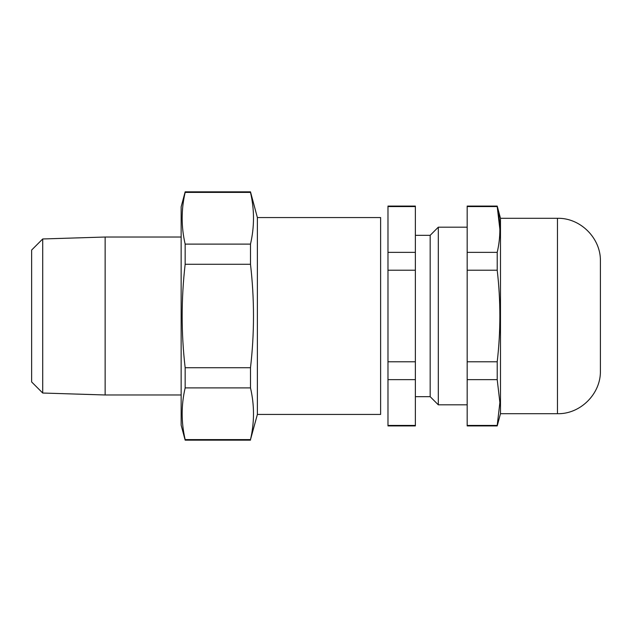 <?xml version="1.0" encoding="UTF-8"?>
<svg xmlns="http://www.w3.org/2000/svg" width="632" height="632" viewBox="0 0 632 632"><rect width="100%" height="100%" fill="white"/><g stroke="black" fill="none" stroke-linecap="round" stroke-linejoin="round"><path stroke-width="0.95" d="M257.382 414.442L257.382 217.558L380.614 217.558L380.614 414.442L257.382 414.442L250.493 439.611C254.491 422.373 254.491 405.128 250.493 387.89L250.493 367.721C254.491 333.396 254.491 298.912 250.493 264.279L250.493 244.11C254.491 226.872 254.491 209.627 250.493 192.389L250.493 191.844L185.16 191.844L185.16 192.389C181.163 209.627 181.163 226.872 185.16 244.11L250.493 244.11M250.493 440.156L185.16 440.156L185.16 439.611L250.493 439.611M185.16 439.611C181.163 422.373 181.163 405.128 185.16 387.89L250.493 387.89M185.16 387.89L185.16 367.721L250.493 367.721M185.16 367.721C181.163 333.396 181.163 298.912 185.16 264.279L250.493 264.279M185.16 244.11L185.16 264.279M250.493 192.389L185.16 192.389M185.16 191.844L181.147 206.83L181.147 425.17L185.16 440.156M42.715 238.967L42.715 393.033L31.639 381.957L31.639 250.043L42.715 238.967L105.133 237.024L181.147 237.024M105.133 237.024L105.133 394.976L181.147 394.976M31.639 369.127L31.639 262.873M415.366 235.325L430.171 235.325L438.308 227.18L467.174 227.18M438.308 227.18L438.308 404.82L467.174 404.82M430.171 235.325L430.171 396.675L438.308 404.82M387.977 397.417L387.977 234.748L387.977 379.635L415.366 379.635L415.366 425.913L387.977 425.913L387.977 206.087L415.366 206.087L415.366 252.365L387.977 252.365M415.366 425.431L387.977 425.431M387.977 206.569L415.366 206.569M387.977 270.212L415.366 270.212L415.366 361.788L387.977 361.788M415.366 252.365L415.366 270.212M415.366 361.788L415.366 379.635M500.481 413.699L500.481 218.301L557.471 218.301L557.471 413.699L500.481 413.699L497.21 425.913L467.174 425.913L467.174 425.431L497.21 425.431L499.888 402.537L497.21 379.635L467.174 379.635L467.174 361.788L497.21 361.788C500.749 331.263 500.749 300.737 497.21 270.212L467.174 270.212L467.174 252.365L497.21 252.365C500.749 237.103 500.749 221.832 497.21 206.569L499.888 229.416M497.21 379.635L497.21 361.788M467.174 425.431L467.174 379.635M497.21 425.913L497.21 425.431M497.21 206.569L467.174 206.569L467.174 206.087L497.21 206.087L497.21 206.569M467.174 252.365L467.174 206.569M497.21 270.212L497.21 252.365M467.174 361.788L467.174 270.212M557.471 218.301C580.413 217.708 600.993 238.288 600.4 261.229L600.4 370.771C600.993 393.712 580.413 414.292 557.471 413.699M257.382 217.558L250.493 191.844M42.715 393.033L105.133 394.976M415.366 396.675L430.171 396.675M500.481 218.301L497.21 206.087"/></g></svg>
